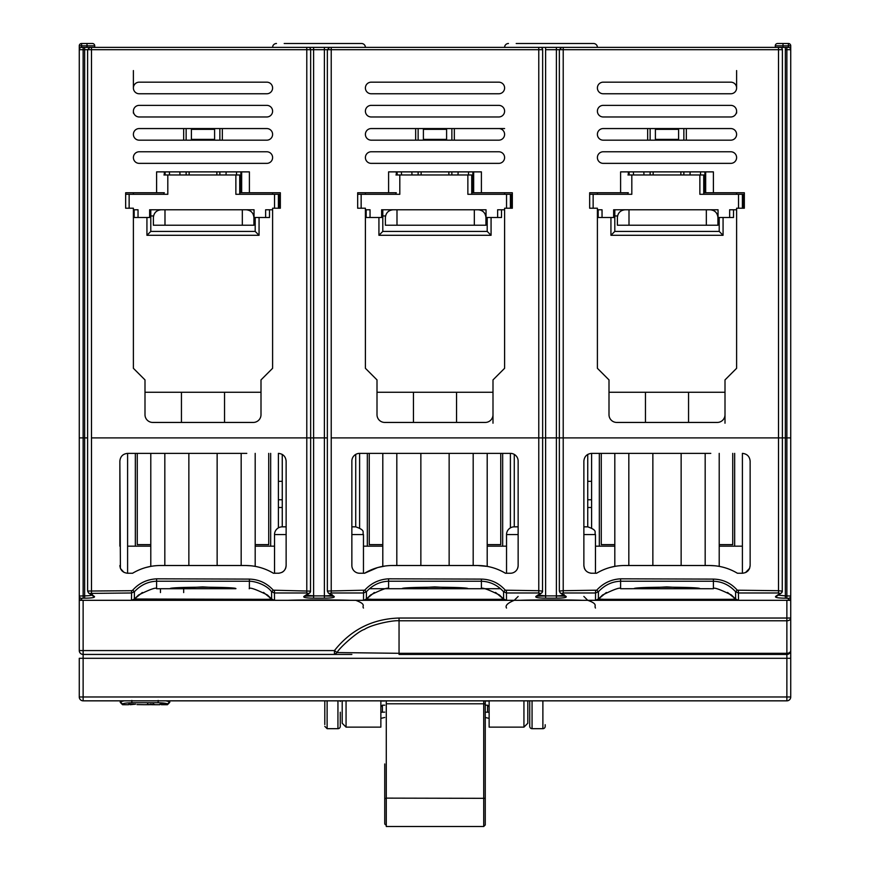 <?xml version="1.0" encoding="UTF-8"?>
<svg xmlns="http://www.w3.org/2000/svg" width="870" height="870" viewBox="0 0 870 870"><rect width="100%" height="100%" fill="white"/><g stroke="black" fill="none" stroke-linecap="round" stroke-linejoin="round"><path stroke-width="1.3" d="M655.404 128.564L655.404 129.336L678.6 129.336L678.6 128.564M678.6 140.168L678.6 129.336M655.404 129.336L655.404 139.396L678.6 139.396M655.404 139.396L655.404 140.168M683.863 174.968L683.863 171.879M683.863 140.168L683.863 128.564M690.149 171.879L690.019 174.968M650.14 128.564L650.14 140.168M650.14 171.879L650.14 174.968M643.985 174.968L643.854 171.879M700.47 174.968L700.6 171.879M633.404 171.879L633.545 174.968M149.64 217.5L149.64 209.768L254.04 209.768L149.64 209.768L149.64 217.5L134.165 217.5L134.165 209.768M255.584 194.304L239.728 194.304L239.728 174.968L163.941 174.968M163.941 192.759L163.941 194.304L148.085 194.304M274.528 208.224L274.528 194.304L279.172 194.304L279.172 208.224M278.4 527.872L278.4 453.368C283.065 453.857 285.643 456.435 286.132 461.1L286.132 565.511C285.654 570.176 283.076 572.754 278.4 573.243L279.139 573.199M255.193 217.5L255.193 231.42L259.064 235.291L259.064 217.5M255.193 231.42L150.793 231.42L146.932 235.291L259.064 235.291M150.793 231.42L150.793 209.768M224.547 422.439L224.547 392.272L181.449 392.272L181.449 422.439M255.193 544.631L268.732 544.631L268.732 453.368M137.264 453.368L137.264 544.631L150.793 544.631M710.192 209.768C714.857 210.257 717.435 212.835 717.924 217.5L717.924 225.232L617.395 225.232L617.395 217.5C617.885 212.835 620.462 210.257 625.128 209.768M706.331 225.232L706.331 209.768L628.999 209.768L628.999 225.232M169.748 702.384L167.421 704.711L167.421 704.037C166.92 703.351 163.832 702.916 158.144 702.732L131.848 702.732C126.172 702.916 123.083 703.341 122.572 704.037L120.245 701.731L120.245 702.384L120.245 701.731L124.105 700.839M120.245 700.839L120.245 701.731L120.245 700.839M169.748 700.839L169.748 701.731L169.748 700.839M120.245 702.384L122.572 704.711L122.572 704.037M137.014 704.537L144.126 704.7L137.014 704.602M159.852 704.319L165.093 704.2L159.852 704.2M150.282 704.308L154.338 704.7L145.747 704.646L153.044 704.689L147.769 704.569L154.61 704.45L150.282 704.189M153.044 704.689L152.087 704.559M128.651 704.319L133.893 704.2L128.651 704.2M135.513 704.2L130.141 704.711M144.126 704.7L148.77 704.711M147.769 703.406L147.769 704.569M165.887 700.839L169.748 701.731L167.421 704.037M542.88 700.839L542.88 728.679A2.316 2.316 0 0 0 545.196 726.363L545.196 724.71M340.268 712.225L340.268 726.363A2.316 2.316 0 0 1 337.941 728.679L327.12 728.679L327.12 700.839L324.804 700.839L324.804 724.547M532.059 700.839L532.059 728.679A2.316 2.316 0 0 1 529.732 726.363L529.732 700.839M340.268 719.849L340.268 724.721M351.861 654.436L83.128 654.436A3.871 3.871 0 0 1 79.268 650.575L79.268 437.904L84.651 437.904L83.128 437.904L83.128 47.371L81.584 47.371L313.613 47.371L306.784 47.371L306.784 49.688L310.644 49.688A2.316 2.316 0 0 0 308.328 47.371M775.29 47.371L775.268 45.816A2.316 2.316 0 0 1 777.595 43.5L788.416 43.5A2.316 2.316 0 0 1 790.732 45.816L790.732 618.037A3.871 2.73 180 0 1 786.871 620.778L786.871 653.305A3.871 2.73 0 0 0 790.732 650.575L790.732 618.037L790.732 650.575A3.871 3.871 0 0 1 786.871 654.436L786.871 658.307L790.732 658.307L790.732 650.575L790.732 696.979A3.871 3.871 0 0 1 786.871 700.839L83.128 700.839A3.871 3.871 0 0 1 79.268 696.979L79.268 658.307L83.128 658.307L83.128 700.839A3.871 3.871 0 0 1 79.268 696.979L790.732 696.979A3.871 3.871 0 0 1 786.871 700.839L786.871 658.307L83.128 658.307L83.128 654.436A3.871 3.871 0 0 1 79.268 650.575L83.128 650.575L83.128 600.311M324.804 719.925L324.804 712.312M340.268 700.839L340.268 701.448M79.268 600.311L131.479 600.311L131.555 592.981L134.415 591.72C140.679 585.01 148.074 581.508 156.6 581.225L249.396 581.236C255.889 581.225 267.025 585.314 271.581 591.72L273.3 590.197L310.514 591.132A2.316 2.197 -128.4 0 1 309.72 592.948L309.72 592.948A2.316 2.197 -128.4 0 1 308.274 593.405L303.902 596.439C303.021 597.516 306.251 598.092 313.613 598.19L313.613 595.885L306.686 595.145M263.545 592.426L271.56 599.017L274.463 600.311L271.592 599.017A3.871 3.871 90 0 0 274.518 600.311L131.479 600.311A3.871 3.871 -90 0 0 134.371 599.006L267.514 599.332L271.625 599.006L271.581 591.72L274.442 592.981L274.518 600.311L363.486 600.311L363.562 592.981L366.422 591.72C372.686 585.01 380.081 581.508 388.596 581.225L481.404 581.236C489.995 581.519 497.39 585.01 503.578 591.72L503.632 599.006L499.521 599.332L372.045 599.332L366.368 599.006L366.422 591.72L364.704 590.197C371.164 583.139 379.135 579.355 388.596 578.822L481.404 579.105C490.941 579.333 498.901 583.02 505.296 590.197L503.578 591.72L506.438 592.981L506.525 600.311L519.771 600.311C532.647 599.756 569.371 599.756 582.237 600.311L595.482 600.311L595.558 592.981L598.419 591.72C604.693 585.01 612.088 581.508 620.604 581.225L713.4 581.236C722.002 581.519 729.397 585.01 735.585 591.72L735.629 599.006L731.518 599.332L604.041 599.332L598.375 599.006L598.419 591.72L596.7 590.197C603.171 583.139 611.131 579.355 620.604 578.822L713.4 579.105C722.948 579.333 730.909 583.02 737.303 590.197L735.585 591.72L738.445 592.981L738.521 600.311L595.482 600.311A3.871 3.871 -90 0 0 598.375 599.006L595.526 600.311M374.339 592.492L366.4 599.049L363.529 600.311L421.471 600.311M448.528 600.311L506.46 600.311L503.578 599.006L499.445 595.004C487.613 589.175 481.534 587.076 481.197 588.729M506.568 600.311L595.482 600.311M83.128 654.436L83.128 650.575L334.45 650.575C350.98 629.706 372.512 618.864 399.047 618.037L786.871 618.037L786.871 600.311L790.732 600.311M399.047 618.037L399.047 653.305L337.103 652.554L334.45 654.436L334.45 650.575L337.103 652.554C338.898 648.204 357.94 631.163 364.443 629.401C371.131 624.725 392.555 620.092 399.047 620.778L786.871 620.778L786.871 618.037L790.732 618.037M786.871 654.436L399.047 654.436L399.047 653.305L786.871 653.305L786.871 654.436A3.871 3.871 0 0 0 790.732 650.575M510.396 527.872L510.396 453.368A7.732 7.732 0 0 1 518.139 461.1L518.139 565.511A7.732 7.732 0 0 1 510.396 573.243L506.536 573.243L506.536 534.572A7.732 7.732 0 0 1 514.268 526.839L514.268 454.412M487.2 217.5L487.2 231.42L491.071 235.291L491.071 217.5M487.2 231.42L382.8 231.42L378.928 235.291L491.071 235.291M382.8 231.42L382.8 209.768M359.604 527.872L359.604 453.368L510.396 453.368M456.543 422.439L456.543 392.272L413.457 392.272L413.457 422.439M487.2 544.631L500.739 544.631L500.739 453.368M369.261 453.368L369.261 544.631L382.8 544.631M246.188 209.768C250.854 210.257 253.431 212.835 253.92 217.5L253.92 225.232L153.392 225.232L153.392 217.5C153.881 212.835 156.459 210.257 161.124 209.768M164.985 209.768L164.985 225.232M242.328 225.232L242.328 209.768M501.512 209.768L501.512 217.5L486.036 217.5L486.036 209.768L396.992 209.768L396.992 225.232L385.388 225.232L385.388 217.5C385.888 212.835 388.466 210.257 393.12 209.768M504.6 209.768L497.64 209.768L497.64 217.5M506.536 208.224L506.536 194.304L467.864 194.304L467.864 174.968L395.948 174.968M399.808 174.968L399.808 194.304L357.668 194.304M396.992 209.768L381.636 209.768L381.636 217.5L370.044 217.5L370.044 209.768L365.4 209.768M381.636 217.5L381.636 209.768L486.036 209.768L486.036 217.5M370.044 217.5L366.172 217.5L366.172 209.768M395.948 192.759L395.948 194.304L380.092 194.304M467.864 174.968L471.736 174.968L471.736 194.304L487.591 194.304M506.536 194.304L511.179 194.304L511.179 208.224M510.396 208.224L510.396 194.304M478.195 209.768C482.861 210.257 485.438 212.835 485.928 217.5L485.928 225.232L396.992 225.232M474.324 225.232L474.324 209.768M150.793 453.368L150.793 566.37L145.997 567.479M150.912 566.359L152.196 566.142M255.193 453.368L255.193 566.37M274.528 573.243L274.528 534.572A7.732 7.732 0 0 1 282.261 526.839L282.261 454.401M382.8 453.368L382.8 566.381L385.269 565.989L377.993 567.479M487.2 453.368L487.2 566.381L477.532 565.511L392.468 565.511A54.136 54.136 0 0 0 364.584 573.243L377.526 567.61M614.807 453.368L614.807 566.37L610 567.479M614.916 566.359L616.199 566.142M719.207 453.368L719.207 566.37M742.404 573.243L742.404 453.368C747.08 453.857 749.657 456.435 750.136 461.1L750.136 565.511C749.657 570.176 747.08 572.754 742.404 573.243L737.423 573.243C728.832 568.132 719.533 565.554 709.539 565.511L715.01 565.783M286.132 565.565L285.936 567.24M283.402 571.405L282.445 572.101M515.399 571.405L514.442 572.101M324.39 595.993L332.916 596.146A2.316 2.218 120.5 0 1 332.916 596.146A2.316 2.218 120.5 0 0 334.102 596.439L329.719 593.405A2.316 2.197 128.4 0 1 328.284 592.948L327.348 591.056L327.348 49.688L331.22 49.688L331.22 437.904L556.387 437.904L542.652 437.904L542.652 49.688A2.316 2.316 0 0 0 540.335 47.371L538.78 47.371L540.335 47.371M87.62 591.045L131.555 590.708L131.555 592.981L89.991 593.405A2.316 2.197 128.4 0 1 88.544 592.948L87.609 591.045L87.609 49.688L91.48 49.688L91.48 437.904L324.39 437.904L310.644 437.904L310.644 49.688L313.613 49.688L313.613 595.885L324.39 595.885L324.39 437.904L327.348 437.904L324.39 437.904L324.39 49.688L327.348 49.688L329.665 47.371L331.22 47.371L324.39 47.371L329.719 47.371M737.303 590.197L778.519 590.708L778.519 49.688L563.216 49.688L563.216 47.371L556.387 47.371L778.519 47.371L778.519 49.688L782.391 49.688L782.391 437.904L563.216 437.904L785.349 437.904L782.391 437.904L782.25 591.132A2.316 2.197 -128.4 0 1 781.456 592.948L781.456 592.948A2.316 2.197 -128.4 0 1 780.009 593.405L775.638 596.439C774.757 597.516 777.997 598.092 785.349 598.19L785.349 595.885L778.422 595.145M780.009 593.405L778.519 592.981L778.519 590.708L782.25 591.132M556.387 595.993L564.924 596.146A2.316 2.218 120.5 0 0 566.098 596.439L561.726 593.405A2.316 2.197 128.4 0 1 560.28 592.948L559.356 591.056L559.356 49.688L563.216 49.688L563.216 437.904L559.356 437.904L563.216 437.904L563.216 590.708L596.7 590.197M523.936 700.839L523.936 727.135L489.136 727.135L489.136 700.698M489.136 718.381L485.264 717.467M384.736 717.467L380.864 718.381M380.864 700.698L380.864 727.135L346.064 727.135L342.204 723.264L342.204 700.839L342.204 721.252M380.864 713.248L380.864 715.531M489.136 713.248L489.136 715.531M564.119 594.547C564.097 595.319 561.52 595.765 556.387 595.885L556.387 437.904L559.356 437.904L556.387 437.904L556.387 49.688L559.356 49.688L561.726 47.371M782.391 49.688A2.316 2.316 0 0 0 780.064 47.371L788.416 47.371A2.316 2.316 0 0 1 790.732 49.688L785.349 49.688L785.349 437.904L786.871 437.904L786.871 595.885L790.732 596.059A2.316 2.305 180 0 1 788.416 598.364L785.349 598.19M790.732 437.904L786.871 437.904L790.732 437.904M92.383 594.547C92.361 595.319 89.784 595.765 84.651 595.885L84.651 437.904L87.609 437.904L84.651 437.904L84.651 49.688L87.609 49.688L89.991 47.371M308.274 593.405L306.784 592.981L306.784 437.904L310.644 437.904L310.514 591.132M505.296 590.197L538.78 590.708L538.78 437.904L542.641 437.904L542.521 591.132A2.316 2.197 -128.4 0 1 541.716 592.948L541.716 592.948A2.316 2.197 -128.4 0 1 540.281 593.405L535.898 596.439C535.017 597.516 538.258 598.092 545.61 598.19L545.61 595.885L538.682 595.145M79.268 597.984A2.316 2.316 0 0 0 81.584 600.311L81.584 598.364A2.316 2.305 180 0 1 79.268 596.059L83.128 595.885L83.128 437.904L79.268 437.904L79.268 45.816A2.316 2.316 0 0 1 81.584 43.5L81.584 47.371L83.128 47.371M80.769 600.159A2.316 2.316 0 0 1 79.409 598.799A2.316 2.316 0 0 0 81.421 600.3A2.316 2.316 0 0 1 81.247 600.278M120.408 568.36L119.864 461.1L119.864 546.175M123.91 572.308L120.484 568.545M278.965 573.221L273.419 573.243C264.817 568.132 255.53 565.554 245.536 565.511L251.006 565.783M282.261 526.839L286.132 526.839M351.861 526.839L355.732 526.839L355.732 454.412M364.584 573.243L359.604 573.243C364.737 573.243 364.737 573.243 359.604 573.243A7.732 7.732 0 0 1 351.861 565.511L351.861 461.1A7.732 7.732 0 0 1 359.604 453.368M514.268 526.839L518.139 526.839M583.868 526.839L587.739 526.839L587.739 454.401M590.643 573.178L591.6 573.243C586.935 572.754 584.357 570.176 583.868 565.511L583.868 461.1C584.346 456.435 586.924 453.857 591.6 453.368L710.79 453.368M745.525 572.58L749.592 568.349L750.136 565.511L749.592 568.36M505.416 573.243C496.824 568.132 487.526 565.554 477.532 565.511A54.136 54.136 0 0 1 505.416 573.243L510.396 573.243M245.536 565.511L160.461 565.511C150.466 565.554 141.168 568.132 132.577 573.243L127.596 573.243C122.92 572.754 120.343 570.176 119.864 565.511L120.408 568.349M119.864 461.1C120.343 456.435 122.92 453.857 127.596 453.368L246.786 453.368M131.555 590.708L132.697 590.197C138.917 583.194 146.878 579.409 156.6 578.822L249.396 579.105C258.847 579.398 266.818 583.085 273.3 590.197M709.539 565.511L624.464 565.511C614.47 565.554 605.183 568.132 596.581 573.243L591.034 573.221M81.584 598.364L83.128 598.19L83.128 595.885L84.651 595.885L84.651 598.19L83.128 598.19M89.991 593.405L94.362 596.439C95.298 597.527 92.057 598.114 84.651 598.19M790.591 598.799A2.316 2.316 0 0 0 790.732 597.984A2.316 2.316 0 0 1 788.416 600.311L738.521 600.311A3.871 3.871 90 0 1 735.629 599.006M595.471 608.043C593.905 605.716 598.473 604.117 587.739 600.311L514.268 600.311L518.139 596.439M506.481 600.311L503.599 599.017A3.871 3.871 90 0 0 506.525 600.311L363.475 600.311A3.871 3.871 -90 0 0 366.368 599.006M274.518 600.311L287.763 600.311C300.639 599.756 337.364 599.756 350.229 600.311L363.475 600.311M363.464 608.043C361.746 605.803 366.944 604.585 355.732 600.311L282.261 600.311M150.967 566.348L152.043 566.163M150.793 546.175L127.596 546.175M120.799 569.187L122.126 570.97M255.193 546.175L274.528 546.175M281.978 572.362L283.435 571.383M284.479 570.274L285.447 568.675M285.741 567.925L286.132 565.511M282.087 572.308L283.87 570.97M285.197 569.187L285.588 568.349M382.963 566.348L384.051 566.163M382.8 546.175L363.464 546.175M351.861 565.522L351.882 566.076M352.089 567.36L352.361 568.219M352.839 569.263L353.242 569.904M487.2 546.175L506.536 546.175M518.096 566.229L517.661 568.186M614.97 566.348L616.047 566.163M614.807 546.175L595.471 546.175M584.803 569.187L585.521 570.274M583.868 565.511L584.39 568.295M584.564 568.708L585.695 570.502M585.662 570.459L584.607 568.806M719.207 546.175L742.404 546.175M746.09 572.308L747.874 570.97M749.2 569.187L749.516 568.545M542.652 591.045L541.716 592.948L537.073 596.146A2.316 2.218 -120.5 0 1 537.073 596.146A2.316 2.218 -120.5 0 1 535.898 596.439M540.281 593.405L538.78 592.981L538.78 590.708L542.521 591.132M327.348 591.045L364.704 590.197M328.284 592.948L332.916 596.146M332.112 594.547C332.101 595.319 329.523 595.765 324.39 595.885L324.39 598.19L313.613 598.19M310.644 591.045L309.72 592.948L305.076 596.146A2.316 2.218 -120.5 0 1 303.902 596.439M132.697 590.197L134.415 591.72L134.371 599.006M88.544 592.948L93.188 596.146A2.316 2.218 -59.5 0 0 94.362 596.439M782.391 591.045L781.456 592.948L776.812 596.146A2.316 2.218 -120.5 0 1 775.638 596.439M559.356 591.045L563.216 590.708L563.216 592.981L561.726 593.405M560.28 592.948L564.924 596.146M527.796 723.264L527.796 700.839L527.796 723.264L523.936 727.135M587.739 600.311L583.868 596.439M500.565 588.707L369.435 588.707M278.4 481.327L282.261 481.327M587.739 481.327L591.6 481.327M566.098 596.439C567.033 597.527 563.793 598.114 556.387 598.19L545.61 598.19M388.596 578.822L388.596 588.718L402.136 588.707C399.895 586.739 470.072 586.728 467.864 588.707L481.404 588.718L481.404 579.105M542.652 49.688L331.22 49.688L331.22 47.371L545.61 47.371L538.78 47.371L538.78 437.904L331.22 437.904L331.22 592.981L329.719 593.405M334.102 596.439C335.026 597.527 331.796 598.114 324.39 598.19M467.864 588.707L434.706 586.913L402.136 588.707L481.404 588.718M196.392 588.707L156.589 588.718L156.6 578.822M249.396 579.105L249.364 588.718M156.589 588.718L170.128 588.707C167.899 586.739 238.075 586.728 235.868 588.707L207.528 588.707M790.732 597.984A2.316 2.316 0 0 1 788.753 600.278A2.316 2.316 0 0 0 790.732 597.984A2.316 2.316 0 0 1 788.416 600.311A2.316 2.316 0 0 0 788.579 600.3A2.316 2.316 0 0 1 788.416 600.311L788.416 598.364M620.604 578.822L620.604 588.718L623.79 588.707M630.174 588.707L713.411 588.718L713.4 579.105M620.604 588.718L634.132 588.707C631.903 586.739 702.079 586.728 699.871 588.707L713.411 588.718M305.076 596.146L313.613 595.993M537.084 596.146L545.61 595.993M183.668 592.568L183.668 588.707M278.4 507.504L282.261 507.504M587.739 507.504L591.6 507.504M235.868 588.707L170.128 588.707L202.699 586.913L235.868 588.707M699.871 588.707L634.132 588.707L666.703 586.913L699.871 588.707M733.508 209.768L733.508 217.5L718.044 217.5L718.044 209.768L706.331 209.768M736.607 209.768L729.647 209.768L729.647 217.5M738.532 208.224L738.532 194.304L699.871 194.304L699.871 174.968L627.944 174.968M631.816 174.968L631.816 194.304L589.664 194.304M628.999 209.768L613.644 209.768L613.644 217.5L602.04 217.5L602.04 209.768L597.396 209.768M613.644 217.5L613.644 209.768L718.044 209.768L718.044 217.5M602.04 217.5L598.179 217.5L598.179 209.768M627.944 192.759L627.944 194.304L612.099 194.304M699.871 174.968L703.732 174.968L703.732 194.304L719.588 194.304M738.532 194.304L743.176 194.304L743.176 208.224M742.404 208.224L742.404 194.304M489.136 712.258L485.264 712.139M384.736 712.139L380.864 712.258M489.136 706.875L487.591 705.189L485.264 705.189M489.136 701.024L485.264 701.024M384.736 701.024L380.864 701.024M380.864 706.875L382.408 705.189L384.736 705.189M191.4 128.564L191.4 129.336L214.596 129.336L214.596 128.564M214.596 140.168L214.596 129.336M191.4 129.336L191.4 139.396L214.596 139.396M191.4 139.396L191.4 140.168M219.86 174.968L219.86 171.879M219.86 140.168L219.86 128.564M226.146 171.879L226.015 174.968M186.136 128.564L186.136 140.168M186.136 171.879L186.136 174.968M179.981 174.968L179.851 171.879M236.455 174.968L236.596 171.879M169.4 171.879L169.53 174.968M269.504 209.768L269.504 217.5L254.04 217.5L254.04 209.768L254.04 217.5M272.604 209.768L265.633 209.768L265.633 217.5M274.528 194.304L235.868 194.304L235.868 174.968M167.812 174.968L167.812 194.304L125.661 194.304M138.036 217.5L138.036 209.768L133.393 209.768M278.4 208.224L278.4 194.304M719.207 217.5L719.207 231.42L723.068 235.291L723.068 217.5M719.207 231.42L614.807 231.42L610.936 235.291L723.068 235.291M614.807 231.42L614.807 209.768M591.6 527.872L591.6 453.368M688.551 422.439L688.551 392.272L645.453 392.272L645.453 422.439M719.207 544.631L732.736 544.631L732.736 453.368M601.268 453.368L601.268 544.631L614.807 544.631M423.396 128.564L423.396 129.336L446.604 129.336L446.604 128.564M446.604 140.168L446.604 129.336M423.396 129.336L423.396 139.396L446.604 139.396M423.396 139.396L423.396 140.168M451.867 174.968L451.867 171.879M451.867 140.168L451.867 128.564M458.142 171.879L458.012 174.968M418.133 128.564L418.133 140.168M418.133 171.879L418.133 174.968M411.988 174.968L411.858 171.879M468.462 174.968L468.593 171.879M401.407 171.879L401.538 174.968M386.28 824.956A1.544 1.544 0 0 1 384.736 823.411L384.736 798.529L386.28 798.323M386.28 700.839L386.28 826.5L483.72 826.5L483.72 703.786L386.28 703.786M485.264 736.738L485.264 700.839L485.264 703.982L483.72 703.786L483.72 700.839M485.264 700.839L485.264 798.921M483.72 826.5L485.264 824.956L485.264 703.982M384.736 763.958L384.736 803.804M778.519 47.371L780.064 47.371M284.196 43.5L361.528 43.5A3.871 3.871 0 0 1 365.4 47.371A3.871 3.871 0 0 0 361.528 43.5L353.796 43.5M276.464 43.5A3.871 3.871 0 0 0 272.604 47.371M516.204 43.5L593.536 43.5A3.871 3.871 0 0 1 597.396 47.371A3.871 3.871 0 0 0 593.536 43.5L585.804 43.5M508.471 43.5A3.871 3.871 0 0 0 504.6 47.371A3.871 3.871 0 0 1 508.471 43.5M786.871 598.19L786.871 595.885L785.349 595.885L785.349 437.904L786.871 437.904L786.871 47.371L788.416 47.371L786.871 47.371M91.48 47.371L91.48 49.688L306.784 49.688L306.784 437.904L91.48 437.904L91.48 592.981M313.613 47.371L324.39 47.371L324.39 49.688L313.613 49.688L313.613 47.371M545.61 49.688L545.61 47.371L556.387 47.371L556.387 49.688L545.61 49.688L545.61 595.885L556.387 595.885L556.387 598.19M705.668 171.879L705.668 192.759L744.339 192.759L744.339 208.224L736.607 208.224L736.607 368.304L725.004 379.907L725.004 414.707A7.732 7.732 0 0 1 717.271 422.439L616.732 422.439A7.732 7.732 0 0 1 609 414.707L609 379.907L597.396 368.304L597.396 208.224L589.664 208.224L589.664 192.759L628.336 192.759M736.607 192.759L736.607 194.304M597.396 194.304L597.396 192.759M473.671 171.879L473.671 192.759L512.332 192.759L512.332 208.224L504.6 208.224L504.6 368.304L492.996 379.907L492.996 414.707A7.732 7.732 0 0 1 485.264 422.439L384.736 422.439A7.732 7.732 0 0 1 377.004 414.707L377.004 379.907L365.4 368.304L365.4 208.224L357.668 208.224L357.668 192.759L396.328 192.759M504.6 192.759L504.6 194.304M365.4 194.304L365.4 192.759M241.664 171.879L241.664 192.759L280.336 192.759L280.336 208.224L272.604 208.224L272.604 368.304L261 379.907L261 414.707A7.732 7.732 0 0 1 253.268 422.439L152.728 422.439A7.732 7.732 0 0 1 144.996 414.707L144.996 379.907L133.393 368.304L133.393 208.224L125.661 208.224L125.661 192.759L164.332 192.759M272.604 192.759L272.604 194.304M127.596 573.243L127.596 453.368L159.21 453.368M133.393 194.304L133.393 192.759M156.6 192.759L156.6 171.879L249.396 171.879L249.396 192.759M266.796 151.772A5.796 5.796 0 0 1 272.604 157.568A5.796 5.796 0 0 1 266.796 163.364L139.2 163.364A5.796 5.796 0 0 1 133.393 157.568A5.796 5.796 0 0 1 139.2 151.772L266.796 151.772M266.796 128.564A5.796 5.796 0 0 1 272.604 134.371A5.796 5.796 0 0 1 266.796 140.168L139.2 140.168A5.796 5.796 0 0 1 133.393 134.371A5.796 5.796 0 0 1 139.2 128.564L266.796 128.564M266.796 105.368A5.796 5.796 0 0 1 272.604 111.164A5.796 5.796 0 0 1 266.796 116.971L139.2 116.971A5.796 5.796 0 0 1 133.393 111.164A5.796 5.796 0 0 1 139.2 105.368L266.796 105.368M266.796 82.171A5.796 5.796 0 0 1 272.604 87.968A5.796 5.796 0 0 1 266.796 93.764L139.2 93.764A5.796 5.796 0 0 1 133.393 87.968A5.796 5.796 0 0 1 139.2 82.171L266.796 82.171M388.596 192.759L388.596 171.879L481.404 171.879L481.404 192.759M498.804 82.171A5.796 5.796 0 0 1 504.6 87.968A5.796 5.796 0 0 1 498.804 93.764L371.196 93.764A5.796 5.796 0 0 1 365.4 87.968A5.796 5.796 0 0 1 371.196 82.171L498.804 82.171M498.804 105.368A5.796 5.796 0 0 1 504.6 111.164A5.796 5.796 0 0 1 498.804 116.971L371.196 116.971A5.796 5.796 0 0 1 365.4 111.164A5.796 5.796 0 0 1 371.196 105.368L498.804 105.368M498.804 128.564A5.796 5.796 0 0 1 504.6 134.371A5.796 5.796 0 0 1 498.804 140.168L371.196 140.168A5.796 5.796 0 0 1 365.4 134.371A5.796 5.796 0 0 1 371.196 128.564L504.6 128.564M498.804 151.772A5.796 5.796 0 0 1 504.6 157.568A5.796 5.796 0 0 1 498.804 163.364L371.196 163.364A5.796 5.796 0 0 1 365.4 157.568A5.796 5.796 0 0 1 371.196 151.772L498.804 151.772M620.604 192.759L620.604 171.879L713.4 171.879L713.4 192.759M730.8 82.171A5.796 5.796 0 0 1 736.607 87.968A5.796 5.796 0 0 1 730.8 93.764L603.204 93.764A5.796 5.796 0 0 1 597.396 87.968A5.796 5.796 0 0 1 603.204 82.171L730.8 82.171M730.8 105.368A5.796 5.796 0 0 1 736.607 111.164A5.796 5.796 0 0 1 730.8 116.971L603.204 116.971A5.796 5.796 0 0 1 597.396 111.164A5.796 5.796 0 0 1 603.204 105.368L730.8 105.368M730.8 128.564A5.796 5.796 0 0 1 736.607 134.371A5.796 5.796 0 0 1 730.8 140.168L603.204 140.168A5.796 5.796 0 0 1 597.396 134.371A5.796 5.796 0 0 1 603.204 128.564L730.8 128.564M730.8 151.772A5.796 5.796 0 0 1 736.607 157.568A5.796 5.796 0 0 1 730.8 163.364L603.204 163.364A5.796 5.796 0 0 1 597.396 157.568A5.796 5.796 0 0 1 603.204 151.772L730.8 151.772M81.584 47.371A2.316 2.316 0 0 0 79.268 49.688L84.651 49.688L84.651 47.371M94.732 47.371L94.732 45.816A2.316 2.316 0 0 0 92.405 43.5L81.584 43.5A2.316 2.316 0 0 0 79.268 45.816L87 45.816L87 43.5M705.668 192.759L704.885 192.759L704.885 171.879M703.732 192.759L704.885 192.759M629.119 171.879L629.119 174.968M473.671 192.759L472.888 192.759L472.888 171.879M471.736 192.759L472.888 192.759M397.111 171.879L397.111 174.968M241.664 192.759L240.881 192.759L240.881 171.879M239.728 192.759L240.881 192.759M165.115 171.879L165.115 174.968M133.393 70.568L133.393 87.968M133.393 111.164L133.393 113.1M736.607 113.1L736.607 111.164M736.607 87.968L736.607 70.568M164.332 174.968L164.332 171.879M396.328 174.968L396.328 171.879M628.336 174.968L628.336 171.879M680.862 174.968L680.862 171.879M653.142 174.968L653.142 171.879M448.855 174.968L448.855 171.879M421.145 174.968L421.145 171.879M216.858 174.968L216.858 171.879M189.138 174.968L189.138 171.879M183.668 140.168L183.668 128.564M222.328 140.168L222.328 128.564M415.664 140.168L415.664 128.564M454.336 140.168L454.336 128.564M647.671 140.168L647.671 128.564M686.332 140.168L686.332 128.564M146.932 217.5L146.932 235.291M181.449 392.272L144.996 392.272L144.996 414.707M261 392.272L224.547 392.272M270.668 453.368L270.668 546.175M135.328 546.175L135.328 453.368M150.793 215.956L153.544 215.956M158.144 702.732L158.144 700.448M131.848 700.448L131.848 702.732M337.941 728.679L337.941 700.839M378.928 217.5L378.928 235.291M413.457 392.272L377.004 392.272L377.004 414.707M492.996 423.212L492.996 392.272L456.543 392.272M502.664 453.368L502.664 546.175M367.336 546.175L367.336 453.368M382.8 215.956L385.551 215.956M361.148 194.304L361.148 208.224M164.821 565.511L164.821 453.368M396.818 565.511L396.818 453.368M628.825 565.511L628.825 453.368M188.855 453.368L188.855 565.511M241.175 453.368L241.175 565.511M217.141 565.511L217.141 453.368M420.862 453.368L420.862 565.511M473.182 453.368L473.182 565.511M449.137 565.511L449.137 453.368M652.859 453.368L652.859 565.511M705.178 453.368L705.178 565.511M681.145 565.511L681.145 453.368M274.528 534.572L286.132 534.572M351.861 534.572L363.464 534.572C361.985 532.288 366.303 530.515 355.732 526.839M506.536 534.572L518.139 534.572M583.868 534.572L595.471 534.572C593.982 532.288 598.31 530.515 587.739 526.839M363.562 590.708L363.562 592.981L331.22 592.981M506.438 590.708L506.438 592.981L538.78 592.981M306.784 592.981L274.442 592.981L274.442 590.708M778.519 592.981L738.445 592.981L738.445 590.708M595.558 590.708L595.558 592.981L563.216 592.981M346.064 700.839L346.064 727.135M160.461 592.568L160.461 588.707M282.261 499.771L278.4 499.771M591.6 499.771L587.739 499.771M593.144 194.304L593.144 208.224M487.591 712.139L487.591 705.189M382.408 705.189L382.408 712.139M129.141 194.304L129.141 208.224M610.936 217.5L610.936 235.291M645.453 392.272L609 392.272L609 414.707M725.004 423.212L725.004 392.272L688.551 392.272M734.671 453.368L734.671 546.175M599.332 546.175L599.332 453.368M614.807 215.956L617.548 215.956M386.28 798.127L485.264 798.323M783 43.5L783 45.816L788.416 45.816L788.416 43.5A2.316 2.316 0 0 1 790.732 45.816L788.416 45.816L788.416 47.371A2.316 2.316 0 0 1 790.732 49.688M775.268 45.816L783 45.816L783 47.371M785.349 47.371L785.349 49.688M87 47.371L87 45.816L94.732 45.816M122.572 704.711L128.651 704.711M151.848 704.711L159.852 704.711M161.352 704.711L167.421 704.711M147.617 703.264L147.617 704.428M153.359 703.504L153.359 704.667M327.12 728.679L324.804 726.363M532.059 728.679L542.88 728.679M506.536 608.043C504.981 605.65 507.558 603.073 514.268 600.311M363.464 573.243L363.464 534.572M595.471 573.243L595.471 534.572M142.332 592.492L134.404 599.049L131.555 600.311L134.404 599.017L138.558 595.004C150.379 589.175 156.459 587.076 156.796 588.729M363.529 600.311L366.411 599.017L370.555 595.004C382.387 589.164 388.466 587.076 388.803 588.729M727.548 592.426L735.563 599.017L738.478 600.311L735.574 599.006L731.442 595.004C719.62 589.175 713.541 587.076 713.204 588.729M606.346 592.492L598.408 599.049L595.558 600.311M495.541 592.426L503.556 599.017M271.592 599.017L267.438 595.004C255.617 589.175 249.538 587.076 249.201 588.729M598.419 599.017L602.562 595.004C614.383 589.164 620.473 587.076 620.799 588.729M519.771 600.311L582.237 600.311M287.763 600.311L350.229 600.311"/></g></svg>

